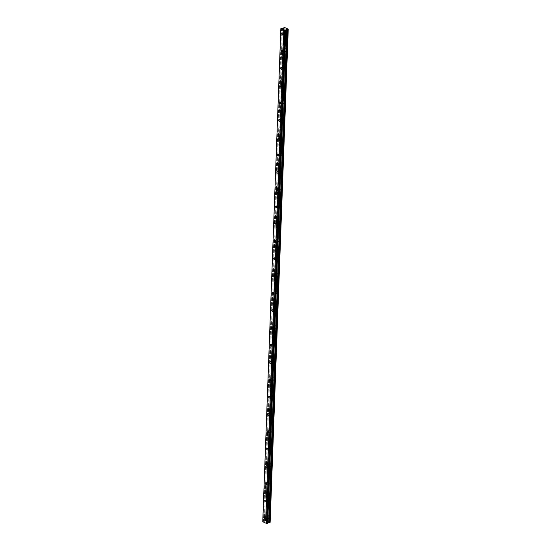 <?xml version="1.0" encoding="UTF-8"?>
<svg xmlns="http://www.w3.org/2000/svg" width="551" height="551" viewBox="0 0 551 551"><rect width="100%" height="100%" fill="white"/><g stroke="black" fill="none" stroke-linecap="round" stroke-linejoin="round"><path stroke-width="0.41" stroke-dasharray="2.75 2.07" d="M285.019 33.577A0.937 0.585 -106.9 0 0 284.13 32.392A0.937 0.585 -106.9 0 0 283.786 33.005A0.937 0.585 -106.9 0 0 284.674 34.183A0.937 0.585 -106.9 0 0 285.019 33.577M267.263 517.968A0.937 0.585 -106.9 0 0 266.367 516.79A0.937 0.585 -106.9 0 0 266.023 517.403A0.937 0.585 -106.9 0 0 266.911 518.581A0.937 0.585 -106.9 0 0 267.263 517.968M267.896 500.666A0.937 0.585 -106.9 0 0 267.001 499.488A0.937 0.585 -106.9 0 0 266.656 500.101A0.937 0.585 -106.9 0 0 267.545 501.279A0.937 0.585 -106.9 0 0 267.896 500.666M268.53 483.365A0.937 0.585 -106.9 0 0 267.634 482.187A0.937 0.585 -106.9 0 0 267.29 482.8A0.937 0.585 -106.9 0 0 268.179 483.978A0.937 0.585 -106.9 0 0 268.53 483.365M269.163 466.07A0.937 0.585 -106.9 0 0 268.275 464.892A0.937 0.585 -106.9 0 0 267.924 465.499A0.937 0.585 -106.9 0 0 268.812 466.676A0.937 0.585 -106.9 0 0 269.163 466.07M269.797 448.769A0.937 0.585 -106.9 0 0 268.909 447.591A0.937 0.585 -106.9 0 0 268.557 448.197A0.937 0.585 -106.9 0 0 269.446 449.382A0.937 0.585 -106.9 0 0 269.797 448.769M270.431 431.467A0.937 0.585 -106.9 0 0 269.542 430.29A0.937 0.585 -106.9 0 0 269.191 430.903A0.937 0.585 -106.9 0 0 270.086 432.08A0.937 0.585 -106.9 0 0 270.431 431.467M271.064 414.166A0.937 0.585 -106.9 0 0 270.176 412.988A0.937 0.585 -106.9 0 0 269.825 413.601A0.937 0.585 -106.9 0 0 270.72 414.779A0.937 0.585 -106.9 0 0 271.064 414.166M271.698 396.872A0.937 0.585 -106.9 0 0 270.81 395.694A0.937 0.585 -106.9 0 0 270.458 396.3A0.937 0.585 -106.9 0 0 271.354 397.478A0.937 0.585 -106.9 0 0 271.698 396.872M272.332 379.57A0.937 0.585 -106.9 0 0 271.443 378.392A0.937 0.585 -106.9 0 0 271.092 378.998A0.937 0.585 -106.9 0 0 271.987 380.183A0.937 0.585 -106.9 0 0 272.332 379.57M272.965 362.269A0.937 0.585 -106.9 0 0 272.077 361.091A0.937 0.585 -106.9 0 0 271.733 361.704A0.937 0.585 -106.9 0 0 272.621 362.882A0.937 0.585 -106.9 0 0 272.965 362.269M273.606 344.967A0.937 0.585 -106.9 0 0 272.711 343.79A0.937 0.585 -106.9 0 0 272.366 344.403A0.937 0.585 -106.9 0 0 273.255 345.58A0.937 0.585 -106.9 0 0 273.606 344.967M274.24 327.673A0.937 0.585 -106.9 0 0 273.344 326.488A0.937 0.585 -106.9 0 0 273 327.101A0.937 0.585 -106.9 0 0 273.888 328.279A0.937 0.585 -106.9 0 0 274.24 327.673M274.873 310.371A0.937 0.585 -106.9 0 0 273.978 309.194A0.937 0.585 -106.9 0 0 273.633 309.8A0.937 0.585 -106.9 0 0 274.522 310.978A0.937 0.585 -106.9 0 0 274.873 310.371M275.507 293.07A0.937 0.585 -106.9 0 0 274.618 291.892A0.937 0.585 -106.9 0 0 274.267 292.505A0.937 0.585 -106.9 0 0 275.156 293.683A0.937 0.585 -106.9 0 0 275.507 293.07M276.141 275.769A0.937 0.585 -106.9 0 0 275.252 274.591A0.937 0.585 -106.9 0 0 274.901 275.204A0.937 0.585 -106.9 0 0 275.789 276.382A0.937 0.585 -106.9 0 0 276.141 275.769M276.774 258.467A0.937 0.585 -106.9 0 0 275.886 257.289A0.937 0.585 -106.9 0 0 275.534 257.902A0.937 0.585 -106.9 0 0 276.43 259.08A0.937 0.585 -106.9 0 0 276.774 258.467M277.408 241.173A0.937 0.585 -106.9 0 0 276.519 239.995A0.937 0.585 -106.9 0 0 276.168 240.601A0.937 0.585 -106.9 0 0 277.063 241.779A0.937 0.585 -106.9 0 0 277.408 241.173M278.041 223.871A0.937 0.585 -106.9 0 0 277.153 222.694A0.937 0.585 -106.9 0 0 276.802 223.307A0.937 0.585 -106.9 0 0 277.697 224.484A0.937 0.585 -106.9 0 0 278.041 223.871M278.675 206.57A0.937 0.585 -106.9 0 0 277.787 205.392A0.937 0.585 -106.9 0 0 277.442 206.005A0.937 0.585 -106.9 0 0 278.331 207.183A0.937 0.585 -106.9 0 0 278.675 206.57M279.316 189.268A0.937 0.585 -106.9 0 0 278.42 188.091A0.937 0.585 -106.9 0 0 278.076 188.704A0.937 0.585 -106.9 0 0 278.964 189.881A0.937 0.585 -106.9 0 0 279.316 189.268M279.949 171.974A0.937 0.585 -106.9 0 0 279.054 170.796A0.937 0.585 -106.9 0 0 278.71 171.402A0.937 0.585 -106.9 0 0 279.598 172.58A0.937 0.585 -106.9 0 0 279.949 171.974M280.583 154.673A0.937 0.585 -106.9 0 0 279.688 153.495A0.937 0.585 -106.9 0 0 279.343 154.101A0.937 0.585 -106.9 0 0 280.232 155.286A0.937 0.585 -106.9 0 0 280.583 154.673M281.217 137.371A0.937 0.585 -106.9 0 0 280.321 136.193A0.937 0.585 -106.9 0 0 279.977 136.806A0.937 0.585 -106.9 0 0 280.865 137.984A0.937 0.585 -106.9 0 0 281.217 137.371M281.85 120.07A0.937 0.585 -106.9 0 0 280.962 118.892A0.937 0.585 -106.9 0 0 280.611 119.505A0.937 0.585 -106.9 0 0 281.499 120.683A0.937 0.585 -106.9 0 0 281.85 120.07M282.484 102.775A0.937 0.585 -106.9 0 0 281.595 101.591A0.937 0.585 -106.9 0 0 281.244 102.204A0.937 0.585 -106.9 0 0 282.133 103.381A0.937 0.585 -106.9 0 0 282.484 102.775M283.118 85.474A0.937 0.585 -106.9 0 0 282.229 84.296A0.937 0.585 -106.9 0 0 281.878 84.902A0.937 0.585 -106.9 0 0 282.773 86.08A0.937 0.585 -106.9 0 0 283.118 85.474M283.751 68.172A0.937 0.585 -106.9 0 0 282.863 66.995A0.937 0.585 -106.9 0 0 282.511 67.608A0.937 0.585 -106.9 0 0 283.407 68.785A0.937 0.585 -106.9 0 0 283.751 68.172M284.385 50.871A0.937 0.585 -106.9 0 0 283.496 49.693A0.937 0.585 -106.9 0 0 283.145 50.306A0.937 0.585 -106.9 0 0 284.04 51.484A0.937 0.585 -106.9 0 0 284.385 50.871M285.404 32.24A1.481 0.923 73.1 0 1 285.955 31.269A1.481 0.923 73.1 0 1 287.367 33.136A1.481 0.923 73.1 0 1 286.816 34.107A1.481 0.923 73.1 0 1 285.404 32.24M283.421 32.84A1.481 0.923 73.1 0 1 283.972 31.875A1.481 0.923 73.1 0 1 285.384 33.742A1.481 0.923 73.1 0 1 284.833 34.706A1.481 0.923 73.1 0 1 283.421 32.84M267.641 516.631A1.481 0.923 73.1 0 1 268.192 515.667A1.481 0.923 73.1 0 1 269.604 517.534A1.481 0.923 73.1 0 1 269.053 518.498A1.481 0.923 73.1 0 1 267.641 516.631M265.658 517.237A1.481 0.923 73.1 0 1 266.209 516.266A1.481 0.923 73.1 0 1 267.621 518.133A1.481 0.923 73.1 0 1 267.07 519.097A1.481 0.923 73.1 0 1 265.658 517.237M268.275 499.33A1.481 0.923 73.1 0 1 268.826 498.366A1.481 0.923 73.1 0 1 270.238 500.232A1.481 0.923 73.1 0 1 269.687 501.196A1.481 0.923 73.1 0 1 268.275 499.33M266.291 499.936A1.481 0.923 73.1 0 1 266.842 498.965A1.481 0.923 73.1 0 1 268.254 500.831A1.481 0.923 73.1 0 1 267.703 501.803A1.481 0.923 73.1 0 1 266.291 499.936M268.909 482.035A1.481 0.923 73.1 0 1 269.46 481.064A1.481 0.923 73.1 0 1 270.872 482.931A1.481 0.923 73.1 0 1 270.321 483.902A1.481 0.923 73.1 0 1 268.909 482.035M266.925 482.635A1.481 0.923 73.1 0 1 267.476 481.67A1.481 0.923 73.1 0 1 268.888 483.537A1.481 0.923 73.1 0 1 268.337 484.501A1.481 0.923 73.1 0 1 266.925 482.635M269.542 464.734A1.481 0.923 73.1 0 1 270.093 463.77A1.481 0.923 73.1 0 1 271.505 465.629A1.481 0.923 73.1 0 1 270.954 466.601A1.481 0.923 73.1 0 1 269.542 464.734M267.566 465.333A1.481 0.923 73.1 0 1 268.117 464.369A1.481 0.923 73.1 0 1 269.522 466.236A1.481 0.923 73.1 0 1 268.971 467.2A1.481 0.923 73.1 0 1 267.566 465.333M270.176 447.433A1.481 0.923 73.1 0 1 270.727 446.468A1.481 0.923 73.1 0 1 272.139 448.335A1.481 0.923 73.1 0 1 271.588 449.299A1.481 0.923 73.1 0 1 270.176 447.433M268.199 448.032A1.481 0.923 73.1 0 1 268.75 447.068A1.481 0.923 73.1 0 1 270.155 448.934A1.481 0.923 73.1 0 1 269.604 449.898A1.481 0.923 73.1 0 1 268.199 448.032M270.81 430.131A1.481 0.923 73.1 0 1 271.361 429.167A1.481 0.923 73.1 0 1 272.773 431.034A1.481 0.923 73.1 0 1 272.222 431.998A1.481 0.923 73.1 0 1 270.81 430.131M268.833 430.737A1.481 0.923 73.1 0 1 269.384 429.766A1.481 0.923 73.1 0 1 270.796 431.633A1.481 0.923 73.1 0 1 270.245 432.604A1.481 0.923 73.1 0 1 268.833 430.737M271.45 412.837A1.481 0.923 73.1 0 1 272.001 411.866A1.481 0.923 73.1 0 1 273.406 413.732A1.481 0.923 73.1 0 1 272.855 414.703A1.481 0.923 73.1 0 1 271.45 412.837M269.467 413.436A1.481 0.923 73.1 0 1 270.018 412.472A1.481 0.923 73.1 0 1 271.429 414.331A1.481 0.923 73.1 0 1 270.878 415.302A1.481 0.923 73.1 0 1 269.467 413.436M272.084 395.535A1.481 0.923 73.1 0 1 272.635 394.564A1.481 0.923 73.1 0 1 274.04 396.431A1.481 0.923 73.1 0 1 273.489 397.402A1.481 0.923 73.1 0 1 272.084 395.535M270.1 396.135A1.481 0.923 73.1 0 1 270.651 395.17A1.481 0.923 73.1 0 1 272.063 397.037A1.481 0.923 73.1 0 1 271.512 398.001A1.481 0.923 73.1 0 1 270.1 396.135M272.717 378.234A1.481 0.923 73.1 0 1 273.268 377.27A1.481 0.923 73.1 0 1 274.68 379.136A1.481 0.923 73.1 0 1 274.129 380.1A1.481 0.923 73.1 0 1 272.717 378.234M270.734 378.833A1.481 0.923 73.1 0 1 271.285 377.869A1.481 0.923 73.1 0 1 272.697 379.735A1.481 0.923 73.1 0 1 272.146 380.7A1.481 0.923 73.1 0 1 270.734 378.833M273.351 360.933A1.481 0.923 73.1 0 1 273.902 359.968A1.481 0.923 73.1 0 1 275.314 361.835A1.481 0.923 73.1 0 1 274.763 362.799A1.481 0.923 73.1 0 1 273.351 360.933M271.368 361.539A1.481 0.923 73.1 0 1 271.918 360.568A1.481 0.923 73.1 0 1 273.33 362.434A1.481 0.923 73.1 0 1 272.779 363.405A1.481 0.923 73.1 0 1 271.368 361.539M273.985 343.638A1.481 0.923 73.1 0 1 274.536 342.667A1.481 0.923 73.1 0 1 275.948 344.533A1.481 0.923 73.1 0 1 275.397 345.498A1.481 0.923 73.1 0 1 273.985 343.638M272.001 344.237A1.481 0.923 73.1 0 1 272.552 343.266A1.481 0.923 73.1 0 1 273.964 345.133A1.481 0.923 73.1 0 1 273.413 346.104A1.481 0.923 73.1 0 1 272.001 344.237M274.618 326.337A1.481 0.923 73.1 0 1 275.169 325.365A1.481 0.923 73.1 0 1 276.581 327.232A1.481 0.923 73.1 0 1 276.03 328.203A1.481 0.923 73.1 0 1 274.618 326.337M272.635 326.936A1.481 0.923 73.1 0 1 273.186 325.972A1.481 0.923 73.1 0 1 274.598 327.838A1.481 0.923 73.1 0 1 274.047 328.802A1.481 0.923 73.1 0 1 272.635 326.936M275.252 309.035A1.481 0.923 73.1 0 1 275.803 308.071A1.481 0.923 73.1 0 1 277.215 309.938A1.481 0.923 73.1 0 1 276.664 310.902A1.481 0.923 73.1 0 1 275.252 309.035M273.268 309.634A1.481 0.923 73.1 0 1 273.819 308.67A1.481 0.923 73.1 0 1 275.231 310.537A1.481 0.923 73.1 0 1 274.68 311.501A1.481 0.923 73.1 0 1 273.268 309.634M275.886 291.734A1.481 0.923 73.1 0 1 276.437 290.77A1.481 0.923 73.1 0 1 277.849 292.636A1.481 0.923 73.1 0 1 277.298 293.6A1.481 0.923 73.1 0 1 275.886 291.734M273.909 292.34A1.481 0.923 73.1 0 1 274.46 291.369A1.481 0.923 73.1 0 1 275.865 293.235A1.481 0.923 73.1 0 1 275.314 294.2A1.481 0.923 73.1 0 1 273.909 292.34M276.519 274.432A1.481 0.923 73.1 0 1 277.07 273.468A1.481 0.923 73.1 0 1 278.482 275.335A1.481 0.923 73.1 0 1 277.931 276.299A1.481 0.923 73.1 0 1 276.519 274.432M274.543 275.039A1.481 0.923 73.1 0 1 275.094 274.067A1.481 0.923 73.1 0 1 276.499 275.934A1.481 0.923 73.1 0 1 275.948 276.905A1.481 0.923 73.1 0 1 274.543 275.039M277.153 257.138A1.481 0.923 73.1 0 1 277.704 256.167A1.481 0.923 73.1 0 1 279.116 258.033A1.481 0.923 73.1 0 1 278.565 259.004A1.481 0.923 73.1 0 1 277.153 257.138M275.176 257.737A1.481 0.923 73.1 0 1 275.727 256.773A1.481 0.923 73.1 0 1 277.139 258.639A1.481 0.923 73.1 0 1 276.588 259.604A1.481 0.923 73.1 0 1 275.176 257.737M277.794 239.837A1.481 0.923 73.1 0 1 278.345 238.872A1.481 0.923 73.1 0 1 279.75 240.732A1.481 0.923 73.1 0 1 279.199 241.703A1.481 0.923 73.1 0 1 277.794 239.837M275.81 240.436A1.481 0.923 73.1 0 1 276.361 239.471A1.481 0.923 73.1 0 1 277.773 241.338A1.481 0.923 73.1 0 1 277.222 242.302A1.481 0.923 73.1 0 1 275.81 240.436M278.427 222.535A1.481 0.923 73.1 0 1 278.978 221.571A1.481 0.923 73.1 0 1 280.383 223.437A1.481 0.923 73.1 0 1 279.832 224.402A1.481 0.923 73.1 0 1 278.427 222.535M276.444 223.134A1.481 0.923 73.1 0 1 276.995 222.17A1.481 0.923 73.1 0 1 278.407 224.037A1.481 0.923 73.1 0 1 277.856 225.001A1.481 0.923 73.1 0 1 276.444 223.134M279.061 205.234A1.481 0.923 73.1 0 1 279.612 204.269A1.481 0.923 73.1 0 1 281.024 206.136A1.481 0.923 73.1 0 1 280.473 207.1A1.481 0.923 73.1 0 1 279.061 205.234M277.077 205.84A1.481 0.923 73.1 0 1 277.628 204.869A1.481 0.923 73.1 0 1 279.04 206.735A1.481 0.923 73.1 0 1 278.489 207.706A1.481 0.923 73.1 0 1 277.077 205.84M279.694 187.939A1.481 0.923 73.1 0 1 280.245 186.968A1.481 0.923 73.1 0 1 281.657 188.835A1.481 0.923 73.1 0 1 281.106 189.806A1.481 0.923 73.1 0 1 279.694 187.939M277.711 188.538A1.481 0.923 73.1 0 1 278.262 187.574A1.481 0.923 73.1 0 1 279.674 189.434A1.481 0.923 73.1 0 1 279.123 190.405A1.481 0.923 73.1 0 1 277.711 188.538M280.328 170.638A1.481 0.923 73.1 0 1 280.879 169.667A1.481 0.923 73.1 0 1 282.291 171.533A1.481 0.923 73.1 0 1 281.74 172.504A1.481 0.923 73.1 0 1 280.328 170.638M278.345 171.237A1.481 0.923 73.1 0 1 278.896 170.273A1.481 0.923 73.1 0 1 280.307 172.139A1.481 0.923 73.1 0 1 279.756 173.104A1.481 0.923 73.1 0 1 278.345 171.237M280.962 153.336A1.481 0.923 73.1 0 1 281.513 152.372A1.481 0.923 73.1 0 1 282.925 154.239A1.481 0.923 73.1 0 1 282.374 155.203A1.481 0.923 73.1 0 1 280.962 153.336M278.978 153.936A1.481 0.923 73.1 0 1 279.529 152.971A1.481 0.923 73.1 0 1 280.941 154.838A1.481 0.923 73.1 0 1 280.39 155.802A1.481 0.923 73.1 0 1 278.978 153.936M281.595 136.035A1.481 0.923 73.1 0 1 282.146 135.071A1.481 0.923 73.1 0 1 283.558 136.937A1.481 0.923 73.1 0 1 283.007 137.902A1.481 0.923 73.1 0 1 281.595 136.035M279.612 136.641A1.481 0.923 73.1 0 1 280.163 135.67A1.481 0.923 73.1 0 1 281.575 137.536A1.481 0.923 73.1 0 1 281.024 138.508A1.481 0.923 73.1 0 1 279.612 136.641M282.229 118.74A1.481 0.923 73.1 0 1 282.78 117.769A1.481 0.923 73.1 0 1 284.192 119.636A1.481 0.923 73.1 0 1 283.641 120.6A1.481 0.923 73.1 0 1 282.229 118.74M280.252 119.34A1.481 0.923 73.1 0 1 280.803 118.369A1.481 0.923 73.1 0 1 282.208 120.235A1.481 0.923 73.1 0 1 281.657 121.206A1.481 0.923 73.1 0 1 280.252 119.34M282.863 101.439A1.481 0.923 73.1 0 1 283.414 100.468A1.481 0.923 73.1 0 1 284.826 102.334A1.481 0.923 73.1 0 1 284.275 103.306A1.481 0.923 73.1 0 1 282.863 101.439M280.886 102.038A1.481 0.923 73.1 0 1 281.437 101.074A1.481 0.923 73.1 0 1 282.842 102.941A1.481 0.923 73.1 0 1 282.291 103.905A1.481 0.923 73.1 0 1 280.886 102.038M283.496 84.138A1.481 0.923 73.1 0 1 284.047 83.173A1.481 0.923 73.1 0 1 285.459 85.04A1.481 0.923 73.1 0 1 284.908 86.004A1.481 0.923 73.1 0 1 283.496 84.138M281.52 84.737A1.481 0.923 73.1 0 1 282.071 83.773A1.481 0.923 73.1 0 1 283.483 85.639A1.481 0.923 73.1 0 1 282.932 86.603A1.481 0.923 73.1 0 1 281.52 84.737M284.137 66.836A1.481 0.923 73.1 0 1 284.688 65.872A1.481 0.923 73.1 0 1 286.093 67.739A1.481 0.923 73.1 0 1 285.542 68.703A1.481 0.923 73.1 0 1 284.137 66.836M282.153 67.442A1.481 0.923 73.1 0 1 282.704 66.471A1.481 0.923 73.1 0 1 284.116 68.338A1.481 0.923 73.1 0 1 283.565 69.302A1.481 0.923 73.1 0 1 282.153 67.442M284.771 49.535A1.481 0.923 73.1 0 1 285.322 48.571A1.481 0.923 73.1 0 1 286.727 50.437A1.481 0.923 73.1 0 1 286.176 51.401A1.481 0.923 73.1 0 1 284.771 49.535M282.787 50.141A1.481 0.923 73.1 0 1 283.338 49.17A1.481 0.923 73.1 0 1 284.75 51.036A1.481 0.923 73.1 0 1 284.199 52.008A1.481 0.923 73.1 0 1 282.787 50.141M283.524 27.963L265.417 521.053L283.441 28.046M262.758 521.721L280.865 28.514M262.786 521.556L263.461 521.349L281.54 28.308M281.595 28.301L263.461 521.349M263.516 521.349L265.362 521.088M265.444 521.012L283.662 27.915L265.582 520.716L265.961 520.592L284.04 27.55M284.116 27.55L265.961 520.592M266.037 520.599L266.698 520.626L284.777 27.584M284.86 27.591L266.698 520.626M266.78 520.633L270.148 522.176L288.228 29.134M282.491 28.335L264.411 521.377M264.301 521.391L282.381 28.342M283.682 27.66L265.603 520.702M282.264 32.964L284.13 32.392M264.501 517.355L266.367 516.79M265.141 500.053L267.001 499.488M265.775 482.759L267.634 482.187M266.409 465.457L268.275 464.892M267.042 448.156L268.909 447.591M267.676 430.854L269.542 430.29M268.309 413.553L270.176 412.988M268.943 396.259L270.81 395.694M269.577 378.957L271.443 378.392M270.21 361.656L272.077 361.091M270.844 344.354L272.711 343.79M271.485 327.06L273.344 326.488M272.118 309.758L273.978 309.194M272.752 292.457L274.618 291.892M273.386 275.156L275.252 274.591M274.019 257.861L275.886 257.289M274.653 240.56L276.519 239.995M275.286 223.258L277.153 222.694M275.92 205.957L277.787 205.392M276.554 188.656L278.42 188.091M277.187 171.361L279.054 170.796M277.828 154.06L279.688 153.495M278.462 136.758L280.321 136.193M279.095 119.457L280.962 118.892M279.729 102.162L281.595 101.591M280.363 84.861L282.229 84.296M280.996 67.559L282.863 66.995M281.63 50.258L283.496 49.693M283.972 31.875L285.955 31.269M266.209 516.266L268.192 515.667M266.842 498.965L268.826 498.366M267.476 481.67L269.46 481.064M268.117 464.369L270.093 463.77M268.75 447.068L270.727 446.468M269.384 429.766L271.361 429.167M270.018 412.472L272.001 411.866M270.651 395.17L272.635 394.564M271.285 377.869L273.268 377.27M271.918 360.568L273.902 359.968M272.552 343.266L274.536 342.667M273.186 325.972L275.169 325.365M273.819 308.67L275.803 308.071M274.46 291.369L276.437 290.77M275.094 274.067L277.07 273.468M275.727 256.773L277.704 256.167M276.361 239.471L278.345 238.872M276.995 222.17L278.978 221.571M277.628 204.869L279.612 204.269M278.262 187.574L280.245 186.968M278.896 170.273L280.879 169.667M279.529 152.971L281.513 152.372M280.163 135.67L282.146 135.071M280.803 118.369L282.78 117.769M281.437 101.074L283.414 100.468M282.071 83.773L284.047 83.173M282.704 66.471L284.688 65.872M283.338 49.17L285.322 48.571M282.808 34.747L284.674 34.183M265.045 519.145L266.911 518.581M265.678 501.844L267.545 501.279M266.312 484.543L268.179 483.978M266.953 467.248L268.812 466.676M267.586 449.947L269.446 449.382M268.22 432.645L270.086 432.08M268.854 415.344L270.72 414.779M269.487 398.042L271.354 397.478M270.121 380.748L271.987 380.183M270.755 363.446L272.621 362.882M271.388 346.145L273.255 345.58M272.022 328.844L273.888 328.279M272.662 311.549L274.522 310.978M273.296 294.248L275.156 293.683M273.93 276.946L275.789 276.382M274.563 259.645L276.43 259.08M275.197 242.35L277.063 241.779M275.831 225.049L277.697 224.484M276.464 207.748L278.331 207.183M277.098 190.446L278.964 189.881M277.732 173.145L279.598 172.58M278.365 155.85L280.232 155.286M279.006 138.549L280.865 137.984M279.639 121.248L281.499 120.683M280.273 103.946L282.133 103.381M280.907 86.652L282.773 86.08M281.54 69.35L283.407 68.785M282.174 52.049L284.04 51.484M288.097 29.293L270.018 522.341M283.758 27.805L265.678 520.847M284.833 34.706L286.816 34.107M267.07 519.097L269.053 518.498M267.703 501.803L269.687 501.196M268.337 484.501L270.321 483.902M268.971 467.2L270.954 466.601M269.604 449.898L271.588 449.299M270.245 432.604L272.222 431.998M270.878 415.302L272.855 414.703M271.512 398.001L273.489 397.402M272.146 380.7L274.129 380.1M272.779 363.405L274.763 362.799M273.413 346.104L275.397 345.498M274.047 328.802L276.03 328.203M274.68 311.501L276.664 310.902M275.314 294.2L277.298 293.6M275.948 276.905L277.931 276.299M276.588 259.604L278.565 259.004M277.222 242.302L279.199 241.703M277.856 225.001L279.832 224.402M278.489 207.706L280.473 207.1M279.123 190.405L281.106 189.806M279.756 173.104L281.74 172.504M280.39 155.802L282.374 155.203M281.024 138.508L283.007 137.902M281.657 121.206L283.641 120.6M282.291 103.905L284.275 103.306M282.932 86.603L284.908 86.004M283.565 69.302L285.542 68.703M284.199 52.008L286.176 51.401"/><path stroke-width="0.83" d="M283.159 34.141A0.937 0.585 -106.9 0 0 282.264 32.964A0.937 0.585 -106.9 0 0 281.919 33.57A0.937 0.585 -106.9 0 0 282.808 34.747A0.937 0.585 -106.9 0 0 283.159 34.141M265.396 518.532A0.937 0.585 -106.9 0 0 264.501 517.355A0.937 0.585 -106.9 0 0 264.156 517.968A0.937 0.585 -106.9 0 0 265.045 519.145A0.937 0.585 -106.9 0 0 265.396 518.532M266.03 501.231A0.937 0.585 -106.9 0 0 265.141 500.053A0.937 0.585 -106.9 0 0 264.79 500.666A0.937 0.585 -106.9 0 0 265.678 501.844A0.937 0.585 -106.9 0 0 266.03 501.231M266.663 483.936A0.937 0.585 -106.9 0 0 265.775 482.759A0.937 0.585 -106.9 0 0 265.424 483.365A0.937 0.585 -106.9 0 0 266.312 484.543A0.937 0.585 -106.9 0 0 266.663 483.936M267.297 466.635A0.937 0.585 -106.9 0 0 266.409 465.457A0.937 0.585 -106.9 0 0 266.057 466.063A0.937 0.585 -106.9 0 0 266.953 467.248A0.937 0.585 -106.9 0 0 267.297 466.635M267.931 449.334A0.937 0.585 -106.9 0 0 267.042 448.156A0.937 0.585 -106.9 0 0 266.691 448.769A0.937 0.585 -106.9 0 0 267.586 449.947A0.937 0.585 -106.9 0 0 267.931 449.334M268.564 432.032A0.937 0.585 -106.9 0 0 267.676 430.854A0.937 0.585 -106.9 0 0 267.325 431.467A0.937 0.585 -106.9 0 0 268.22 432.645A0.937 0.585 -106.9 0 0 268.564 432.032M269.198 414.738A0.937 0.585 -106.9 0 0 268.309 413.553A0.937 0.585 -106.9 0 0 267.965 414.166A0.937 0.585 -106.9 0 0 268.854 415.344A0.937 0.585 -106.9 0 0 269.198 414.738M269.838 397.436A0.937 0.585 -106.9 0 0 268.943 396.259A0.937 0.585 -106.9 0 0 268.599 396.865A0.937 0.585 -106.9 0 0 269.487 398.042A0.937 0.585 -106.9 0 0 269.838 397.436M270.472 380.135A0.937 0.585 -106.9 0 0 269.577 378.957A0.937 0.585 -106.9 0 0 269.232 379.57A0.937 0.585 -106.9 0 0 270.121 380.748A0.937 0.585 -106.9 0 0 270.472 380.135M271.106 362.833A0.937 0.585 -106.9 0 0 270.21 361.656A0.937 0.585 -106.9 0 0 269.866 362.269A0.937 0.585 -106.9 0 0 270.755 363.446A0.937 0.585 -106.9 0 0 271.106 362.833M271.739 345.532A0.937 0.585 -106.9 0 0 270.844 344.354A0.937 0.585 -106.9 0 0 270.5 344.967A0.937 0.585 -106.9 0 0 271.388 346.145A0.937 0.585 -106.9 0 0 271.739 345.532M272.373 328.238A0.937 0.585 -106.9 0 0 271.485 327.06A0.937 0.585 -106.9 0 0 271.133 327.666A0.937 0.585 -106.9 0 0 272.022 328.844A0.937 0.585 -106.9 0 0 272.373 328.238M273.007 310.936A0.937 0.585 -106.9 0 0 272.118 309.758A0.937 0.585 -106.9 0 0 271.767 310.371A0.937 0.585 -106.9 0 0 272.662 311.549A0.937 0.585 -106.9 0 0 273.007 310.936M273.64 293.635A0.937 0.585 -106.9 0 0 272.752 292.457A0.937 0.585 -106.9 0 0 272.401 293.07A0.937 0.585 -106.9 0 0 273.296 294.248A0.937 0.585 -106.9 0 0 273.64 293.635M274.274 276.333A0.937 0.585 -106.9 0 0 273.386 275.156A0.937 0.585 -106.9 0 0 273.034 275.769A0.937 0.585 -106.9 0 0 273.93 276.946A0.937 0.585 -106.9 0 0 274.274 276.333M274.908 259.039A0.937 0.585 -106.9 0 0 274.019 257.861A0.937 0.585 -106.9 0 0 273.668 258.467A0.937 0.585 -106.9 0 0 274.563 259.645A0.937 0.585 -106.9 0 0 274.908 259.039M275.541 241.737A0.937 0.585 -106.9 0 0 274.653 240.56A0.937 0.585 -106.9 0 0 274.308 241.166A0.937 0.585 -106.9 0 0 275.197 242.35A0.937 0.585 -106.9 0 0 275.541 241.737M276.182 224.436A0.937 0.585 -106.9 0 0 275.286 223.258A0.937 0.585 -106.9 0 0 274.942 223.871A0.937 0.585 -106.9 0 0 275.831 225.049A0.937 0.585 -106.9 0 0 276.182 224.436M276.816 207.135A0.937 0.585 -106.9 0 0 275.92 205.957A0.937 0.585 -106.9 0 0 275.576 206.57A0.937 0.585 -106.9 0 0 276.464 207.748A0.937 0.585 -106.9 0 0 276.816 207.135M277.449 189.84A0.937 0.585 -106.9 0 0 276.554 188.656A0.937 0.585 -106.9 0 0 276.209 189.268A0.937 0.585 -106.9 0 0 277.098 190.446A0.937 0.585 -106.9 0 0 277.449 189.84M278.083 172.539A0.937 0.585 -106.9 0 0 277.187 171.361A0.937 0.585 -106.9 0 0 276.843 171.967A0.937 0.585 -106.9 0 0 277.732 173.145A0.937 0.585 -106.9 0 0 278.083 172.539M278.716 155.237A0.937 0.585 -106.9 0 0 277.828 154.06A0.937 0.585 -106.9 0 0 277.477 154.673A0.937 0.585 -106.9 0 0 278.365 155.85A0.937 0.585 -106.9 0 0 278.716 155.237M279.35 137.936A0.937 0.585 -106.9 0 0 278.462 136.758A0.937 0.585 -106.9 0 0 278.11 137.371A0.937 0.585 -106.9 0 0 279.006 138.549A0.937 0.585 -106.9 0 0 279.35 137.936M279.984 120.641A0.937 0.585 -106.9 0 0 279.095 119.457A0.937 0.585 -106.9 0 0 278.744 120.07A0.937 0.585 -106.9 0 0 279.639 121.248A0.937 0.585 -106.9 0 0 279.984 120.641M280.617 103.34A0.937 0.585 -106.9 0 0 279.729 102.162A0.937 0.585 -106.9 0 0 279.378 102.768A0.937 0.585 -106.9 0 0 280.273 103.946A0.937 0.585 -106.9 0 0 280.617 103.34M281.251 86.039A0.937 0.585 -106.9 0 0 280.363 84.861A0.937 0.585 -106.9 0 0 280.011 85.474A0.937 0.585 -106.9 0 0 280.907 86.652A0.937 0.585 -106.9 0 0 281.251 86.039M281.885 68.737A0.937 0.585 -106.9 0 0 280.996 67.559A0.937 0.585 -106.9 0 0 280.652 68.172A0.937 0.585 -106.9 0 0 281.54 69.35A0.937 0.585 -106.9 0 0 281.885 68.737M282.525 51.436A0.937 0.585 -106.9 0 0 281.63 50.258A0.937 0.585 -106.9 0 0 281.285 50.871A0.937 0.585 -106.9 0 0 282.174 52.049A0.937 0.585 -106.9 0 0 282.525 51.436M287.815 29.547L288.166 29.444L270.107 522.472L269.735 522.596L287.732 29.547L269.653 522.596L268.888 522.589L286.968 29.547L268.888 522.589M287.732 29.547L286.968 29.547M280.838 28.68L284.557 30.381L266.477 523.429L262.758 521.721L280.838 28.68L284.777 27.584L288.242 29.148L270.107 522.472L288.187 29.423M286.919 29.554L284.557 30.381M268.84 522.596L267.614 523.223L285.693 30.181M285.666 30.202L267.614 523.223M267.593 523.243L266.477 523.429M288.228 29.169L270.148 522.183M288.242 29.148L270.121 522.224M284.991 30.408L266.911 523.45M285.742 29.885L267.662 522.933M267.717 522.892L285.797 29.85M286.747 29.561L268.668 522.603M286.857 29.547L268.778 522.589"/></g></svg>
